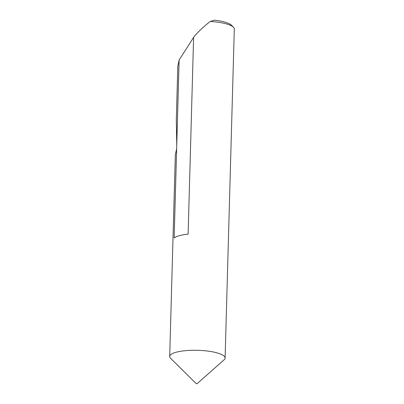 <?xml version="1.0" encoding="UTF-8"?>
<svg xmlns="http://www.w3.org/2000/svg" width="404" height="404" viewBox="0 0 404 404"><rect width="100%" height="100%" fill="white"/><g stroke="black" fill="none" stroke-linecap="round" stroke-linejoin="round"><path stroke-width="0.61" d="M196.506 383.623L197.021 383.744L196.506 383.623M197.021 383.744L224.119 359.787A27.714 6.939 -178.4 0 0 225.109 358.02A27.714 6.939 -178.4 0 0 185.522 350.667A27.714 6.939 -178.4 0 0 169.7 356.474A27.714 6.939 -178.4 0 0 170.594 358.292L196.309 383.724M179.129 60.014L177.805 66.271L176.306 120.013L176.745 145.334L179.129 60.014L194.304 36.315C199.419 30.553 204.762 25.598 210.327 21.452L214.332 20.2A25.497 6.383 1.6 0 1 231.32 25.124L233.406 27.189A27.714 6.939 -178.4 0 0 210.327 21.452M175.336 154.772L176.644 148.808L174.154 237.946A27.714 6.939 1.6 0 1 188.113 234.143L193.617 37.092M225.109 358.02L234.3 29.007A27.714 6.939 -178.4 0 0 233.406 27.189M176.644 148.808L176.745 145.334M175.336 154.646L169.7 356.474"/></g></svg>
